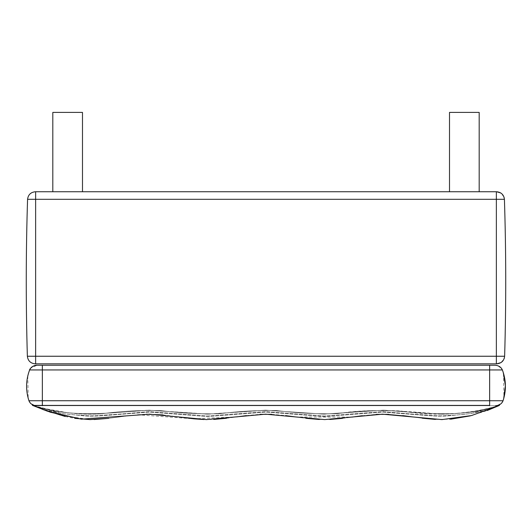 <?xml version="1.0" encoding="UTF-8"?>
<svg xmlns="http://www.w3.org/2000/svg" width="532" height="532" viewBox="0 0 532 532"><rect width="100%" height="100%" fill="white"/><g stroke="black" fill="none" stroke-linecap="round" stroke-linejoin="round"><path stroke-width="0.4" stroke-dasharray="2.66 2" d="M36.502 405.71L495.492 405.71L36.502 405.71M34.567 405.497L29.958 402.644M497.427 405.497L502.035 402.644M503.412 399.618L503.944 397.737L503.465 373.118L502.368 369.946C503.073 370.166 499.442 364.806 494.913 365.251L37.08 365.251L30.723 368.091M42.354 405.71L42.354 400.742L28.941 400.742C25.609 390.335 25.835 380.074 29.626 369.946L502.368 369.946M503.139 400.49L503.305 399.964M501.27 368.091L496.788 365.451M496.363 363.828L496.363 199.307L504.422 199.307C506.092 251.616 506.165 303.932 504.629 356.247L35.631 356.247L35.631 363.828L496.822 363.828M27.571 199.307C25.902 251.616 25.829 303.932 27.365 356.247C25.829 303.932 25.902 251.616 27.571 199.307L496.363 199.307L496.363 191.746L35.378 191.746C30.783 192.205 28.176 194.725 27.571 199.307M27.664 356.247L27.365 356.247C27.963 360.842 30.563 363.363 35.172 363.828C30.563 363.363 27.963 360.842 27.365 356.247C27.963 360.842 30.563 363.363 35.172 363.828M501.044 362.591L504.23 358.495M504.017 197.066L500.831 192.983M52.814 191.746L82.487 191.746L52.814 191.746L52.814 112.405L82.487 112.405L52.814 112.405L82.487 112.405L82.487 191.746L52.814 191.746L82.487 191.746M479.179 191.746L449.507 191.746L479.179 191.746L449.507 191.746L449.507 112.405L479.179 112.405L449.507 112.405L479.179 112.405L479.179 191.746M35.631 360.363L35.631 361.787L35.631 360.363M499.402 405.417C463.099 418.511 421.876 412.792 383.306 410.172L323.556 414.122L265.641 410.172L206.935 414.129L148.288 410.172C109.971 412.952 69.991 418.265 32.592 405.417L46.849 408.928L66.719 412.559C78.583 414.215 90.653 414.561 102.935 413.597C122.313 411.063 141.692 410.072 161.07 410.618C180.501 413.164 200.045 414.189 219.696 413.69C238.635 411.269 257.528 410.205 276.381 410.505C296.617 413.125 316.966 414.169 337.441 413.637C373.032 407.811 408.756 411.688 441.72 414.135C461.909 413.943 481.134 411.037 499.402 405.417C462.009 418.697 420.905 412.646 383.871 410.172L323.104 414.122L265.375 410.172L208.637 414.122L149.126 410.172C110.33 412.805 70.051 418.371 32.592 405.417C55.255 412.287 78.816 415.007 103.261 413.577C122.46 411.063 141.658 410.072 160.857 410.598C180.355 413.151 199.965 414.182 219.689 413.69C238.629 411.269 257.521 410.205 276.381 410.505C296.617 413.125 316.966 414.169 337.441 413.637C358.521 410.731 379.609 409.846 400.689 410.99C435.149 416.47 468.054 414.614 499.402 405.417L471.106 413.544L441.048 416.603L382.701 412.101L324.347 416.603L266 412.101L207.646 416.603L149.293 412.101L90.945 416.603L61.38 413.45L32.592 405.417C68.861 420.34 107.737 415.046 149.293 411.615L207.646 415.977L266 411.615L324.347 415.977L382.701 411.615C423.359 414.88 464.449 420.586 499.402 405.417C464.449 420.586 423.359 414.88 382.701 411.615L324.347 415.977L266 411.615L207.646 415.977L149.293 411.615C107.737 415.046 68.861 420.34 32.592 405.417L61.386 413.45L90.945 416.603L149.293 412.101L207.646 416.603L266 412.101L324.347 416.603L382.701 412.101L441.048 416.603L471.106 413.544L499.402 405.417C461.164 418.91 421.59 412.493 382.701 410.252L324.347 414.149L266 410.252L207.646 414.149L149.293 410.252C110.41 412.719 70.896 418.538 32.592 405.417C68.861 420.34 107.737 415.046 149.293 411.615L207.646 415.977L266 411.615L324.347 415.977L382.701 411.615C423.359 414.88 464.449 420.586 499.402 405.417L499.402 405.417C464.449 420.586 423.359 414.88 382.701 411.615L324.347 415.977L266 411.615L207.646 415.977L149.293 411.615C107.737 415.046 68.861 420.34 32.592 405.417L60.821 415.392L90.088 419.588L94.064 419.535M42.354 405.417L489.639 405.417M42.354 365.251L42.354 400.742L503.053 400.742L503.624 398.9M489.639 405.71L489.639 365.251M28.941 400.742C25.609 390.335 25.835 380.074 29.626 369.946M30.563 356.247L35.631 356.247L35.631 191.746M30.231 356.247L28.282 356.247M28.914 371.915L28.555 373.045M27.784 375.905L28.196 398.295M28.369 398.9L28.854 400.483M503.079 371.915L503.279 372.52M108.834 418.318L130.021 415.525L108.834 418.318M137.495 414.741L194.007 418.837L236.74 416.889L266.412 414.202L296.085 417.008L352.038 417.095L376.47 414.362M388.719 414.335L402.684 415.598L388.719 414.335M413.164 416.995L422.228 418.192L413.164 416.995M435.382 419.416L450.571 419.209L435.382 419.416M470.328 415.858L487.172 410.531L470.328 415.858M32.811 405.504L42.926 409.554M65.356 416.523L74.699 418.332M137.708 414.714L146.426 414.215M162.885 414.92L180.8 417.201M203.989 419.529L213.977 419.416M226.519 418.258L236.82 416.882M246.363 415.605L259.975 414.342M271.752 414.328L285.631 415.598M295.998 416.995L306.086 418.325M319.306 419.475L329.86 419.455M342.468 418.352L352.131 417.081M362.259 415.711L376.25 414.368"/><path stroke-width="0.8" d="M29.958 402.644L28.941 400.742C30.231 403.848 32.751 405.504 36.502 405.71L34.567 405.497M497.427 405.497L495.492 405.71C499.249 405.504 501.762 403.848 503.053 400.742C506.384 390.335 506.158 380.074 502.368 369.946C501.011 366.994 498.524 365.431 494.913 365.251L37.08 365.251C33.469 365.431 30.982 366.994 29.626 369.946L30.723 368.091M502.035 402.644L503.139 400.49M42.354 405.71L42.354 400.742L28.941 400.742C25.609 390.335 25.835 380.074 29.626 369.946L28.914 371.915M503.305 399.964L503.412 399.618M489.639 405.71L489.639 369.946L502.368 369.946C506.165 380.107 506.398 390.375 503.053 400.742C506.384 390.335 506.158 380.074 502.368 369.946L501.27 368.091M496.788 365.451L495.039 365.251M504.23 358.495L504.629 356.247C504.03 360.842 501.43 363.363 496.822 363.828L35.172 363.828L35.631 363.828L35.631 199.307L27.571 199.307C28.176 194.725 30.783 192.205 35.378 191.746L496.615 191.746C501.211 192.205 503.817 194.725 504.422 199.307L504.017 197.066M35.172 363.828C30.563 363.363 27.963 360.842 27.365 356.247C25.829 303.932 25.902 251.616 27.571 199.307C28.176 194.725 30.783 192.205 35.378 191.746M27.365 356.247L504.629 356.247C506.165 303.932 506.092 251.616 504.422 199.307L35.631 199.307L35.631 191.746M504.629 356.247C504.03 360.842 501.43 363.363 496.822 363.828L501.044 362.591M500.831 192.983L496.615 191.746M82.487 191.746L82.487 112.405L52.814 112.405L52.814 191.746M449.507 191.746L479.179 191.746L479.179 112.405L449.507 112.405L449.507 191.746M489.639 405.417L42.134 405.417C29.752 405.79 32.844 405.224 32.592 405.417L42.354 405.417M47.341 411.169L32.598 405.417L50.52 412.267L81.469 419.163L149.645 414.182L206.469 419.588L265.614 414.182L324.7 419.588L382.501 414.182L441.932 419.595L471.485 415.558L499.402 405.417L487.172 410.531L499.402 405.417L471.485 415.558L441.932 419.595L382.501 414.182L324.7 419.588L265.614 414.182L206.469 419.588L149.645 414.182L81.469 419.163L47.687 411.289M503.053 400.742L42.354 400.742L42.354 369.946L29.626 369.946C25.829 380.107 25.603 390.375 28.941 400.742L28.854 400.483M489.839 369.946L42.354 369.946L42.354 365.251M489.639 369.946L489.639 365.251M496.363 363.828L496.363 191.746M30.563 356.247L30.231 356.247M28.282 356.247L27.664 356.247M28.555 373.045L27.784 375.905M28.196 398.295L28.336 398.787M502.368 369.946L503.079 371.915M503.279 372.52L505.4 385.614L503.658 398.781M29.626 369.946C28.928 370.166 32.545 364.819 37.074 365.251L37.087 365.251M94.064 419.535L108.834 418.318L90.088 419.588L74.699 418.332M376.47 414.362L388.719 414.335L376.25 414.368M402.684 415.598L413.164 416.995L402.684 415.598M422.228 418.192L435.382 419.416L422.228 418.192M450.571 419.209L470.328 415.858L450.571 419.209M42.926 409.554L65.356 416.523M146.426 414.215L162.885 414.92M180.8 417.201L193.947 418.837M194.054 418.844L203.989 419.529M213.977 419.416L226.519 418.258M236.82 416.882L246.363 415.605M259.975 414.342L271.752 414.328M285.631 415.598L295.998 416.995M306.086 418.325L319.306 419.475M329.86 419.455L342.468 418.352M352.131 417.081L362.259 415.711"/></g></svg>
